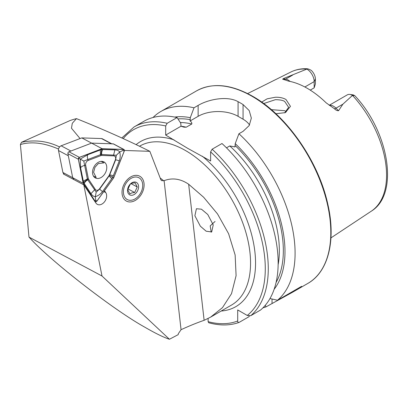 <?xml version="1.0" encoding="UTF-8"?>
<svg xmlns="http://www.w3.org/2000/svg" width="408" height="408" viewBox="0 0 408 408"><rect width="100%" height="100%" fill="white"/><g stroke="black" fill="none" stroke-linecap="round" stroke-linejoin="round"><path stroke-width="0.61" d="M284.662 112.888L288.629 107.329L284.748 101.546C283.269 100.378 280.148 99.756 275.395 99.679L263.706 103.556M261.681 102.092L267.118 98.828L275.303 97.252C279.409 97.094 282.958 97.833 285.957 99.47L290.455 106.355L285.365 112.618L275.9 113.745M131.672 176.429A14.122 10.011 -61.9 0 1 144.024 183.345A14.122 10.011 -61.9 0 1 134.451 200.864A14.122 10.011 -61.9 0 1 122.099 193.953A14.122 10.011 -61.9 0 1 131.672 176.429M211.216 232.162L210.181 225.889L215.057 221.462M206.152 231.214L200.338 226.175L194.881 215.776L196.416 208.728L201.455 209.197L207.769 214.501L213.226 224.9L211.691 231.948L206.152 231.214M58.548 149.027L58.538 149.053C43.988 142.795 31.278 141.296 20.4 144.554L28.994 237.099L29.667 237.803C50.408 260.855 113.628 309.947 144.621 327.073C155.081 333.173 163.348 337.238 169.427 339.262L178.225 334.637L178.316 333.698L181.055 329.7L164.108 180.678C172.309 177.541 180.494 178.73 188.654 184.232L203.643 197.248L217.546 213.971L228.608 233.738L235.141 255.01L236.094 275.675L231.52 293.673L222.488 307.627L210.62 317.128L204.127 320.305C196.916 322.81 189.225 325.941 181.055 329.7M329.225 105.289L347.295 94.86A10.164 5.87 60 0 1 349.809 94.427A10.164 5.87 60 0 1 352.374 95.365A10.164 5.87 60 0 1 352.471 95.421L342.909 104.168L338.548 110.716C337.115 110.777 335.748 110.119 334.453 108.752L326.135 102.826A81.998 47.338 60 0 0 307.341 88.358A81.998 47.338 60 0 0 288.548 81.126L283.846 79.534A4.942 3.657 98.9 0 0 285.682 79.116L283.121 78.713C282.458 79.218 282.698 79.494 283.846 79.534M286.314 111.828L284.748 110.706L271.325 109.645M20.4 144.554L21.471 142.305L69.773 120.671A149.435 86.277 60 0 1 76.485 118.636C103.352 129.412 127.806 140.306 149.848 151.327L160.793 179.607L161.497 180.611L164.108 180.678M226.491 147.834L229.765 145.942L234.983 146.931L235.227 143.626L238.93 133.742L243.066 131.351L249.206 125.531L251.338 118.091L249.212 110.594L243.066 104.555A111.195 64.199 -120 0 0 240.572 103.066A111.195 64.199 -120 0 0 238.073 101.674C227.567 95.651 208.718 99.134 198.135 105.412L193.999 107.804L190.301 117.688L190.057 120.992C191.474 121.905 192.046 122.91 191.77 124.007L186.232 127.204L183.957 127.168L181.009 126.215L180.764 123.191L177.067 117.575L167.188 123.282L165.689 125.955L165.689 135.063L187.654 148.318L210.62 161.002L210.62 151.893L212.114 149.221L221.993 143.519A111.195 64.199 60 0 1 260.579 310.014L250.701 315.715L247.263 315.46L237.701 309.937L237.701 320.979A109.074 62.975 60 0 1 208.121 321.672L208.753 322.769C219.81 325.773 229.888 325.671 238.981 322.458L239.195 322.356C238.201 322.672 237.701 322.213 237.701 320.979M238.93 133.742A111.195 64.199 60 0 1 277.511 300.237L269.979 298.544M262.946 307.841A111.195 64.199 60 0 0 266.011 306.877L292.398 292.332L301.619 286.319L277.511 300.237M304.858 86.986L314.175 81.605L315.384 78.994L315.384 83.951L314.175 87.847L310.243 90.117M349.809 94.427L353.252 94.896L354.761 95.635L352.471 95.421M63.352 173.165L63.536 174.073L83.798 184.87L102.01 276.012L169.427 339.262M149.848 151.327L124.43 150.46M104.463 190.664L105.759 192.601A7.415 5.253 -61.9 0 1 104.779 201.45A7.415 5.253 -61.9 0 1 97.364 204.377A7.415 5.253 -61.9 0 1 95.941 203.072L83.798 184.87M28.994 237.099L102.01 276.012M315.384 78.994A7.823 4.519 -120 0 0 312.242 71.415C310.876 69.401 305.796 68.111 306.882 69.085L283.121 78.713M290.95 71.981C295.846 69.569 301.221 68.488 307.081 68.738L306.882 69.085A80.412 46.425 60 0 0 290.95 71.981L247.62 93.57M235.227 143.626A102.133 58.966 60 0 1 274.125 289.313M208.121 318.48L208.121 321.672M249.283 316.011L249.079 316.654L239.195 322.356M167.188 123.282A111.195 64.199 60 0 0 134.054 126.959L143.932 121.258A111.195 64.199 60 0 1 177.067 117.575M174.68 117.071A102.133 58.966 60 0 1 190.301 117.688M266.011 306.877L265.246 305.342M153.051 117.489A111.195 64.199 60 0 1 160.864 111.481A111.195 64.199 60 0 1 193.999 107.804M249.523 124.986A28.239 16.305 0 0 0 243.066 119.207L238.073 116.326A28.239 16.305 0 0 0 198.135 116.326L190.057 120.992M181.009 126.215L165.689 135.063M306.887 69.1A10.164 5.87 -120 0 1 314.175 81.605L314.175 87.847M21.471 142.305C34.858 139.516 47.583 141.076 59.655 146.992M76.485 118.636L72.293 123.287L71.477 128.234L80.06 138.557M111.767 143.8L102.337 138.776A3.529 2.504 118.1 0 0 101.521 138.562L81.804 137.894L61.108 145.799A3.529 2.504 118.1 0 0 58.517 150.542L62.903 172.487L72.701 177.709L73.996 179.648L72.701 177.709L83.161 183.284L95.258 201.414A1.413 1 118.1 0 0 95.523 201.659A1.413 1 118.1 0 0 95.528 201.664A1.413 1 118.1 0 0 96.936 201.113L113.73 177.806L124.302 151.021A1.413 1 118.1 0 0 123.991 149.506A1.413 1 118.1 0 0 123.665 149.42L102.061 148.685L79.397 157.345A1.413 1 118.1 0 0 78.356 159.248L83.161 183.284M62.903 172.487L64.194 174.425M58.517 150.542L68.32 155.764L72.701 177.709L67.901 153.673L78.356 159.248M81.804 137.894L91.601 143.116L70.91 151.021L61.108 145.799M112.139 143.999A3.529 2.504 118.1 0 0 111.323 143.784L91.601 143.116L102.061 148.685M95.559 201.598A1.341 0.949 118.1 0 0 96.895 201.078L113.689 177.786L124.256 151.006A1.341 0.949 118.1 0 0 123.644 149.486L102.056 148.757L79.397 157.411A1.341 0.949 118.1 0 0 78.412 159.212L83.212 183.243L95.304 201.363A1.341 0.949 118.1 0 0 95.559 201.598M103.953 161.899A9.109 6.457 118.1 0 0 103.933 161.889A9.109 6.457 118.1 0 0 93.962 166.877A9.109 6.457 118.1 0 0 95.35 177.954A9.109 6.457 118.1 0 0 95.37 177.964A9.109 6.457 118.1 0 0 105.341 172.977A9.109 6.457 118.1 0 0 103.953 161.899M88.669 179.423L95.38 189.485A3.529 2.504 118.1 0 0 99.572 188.731L108.89 175.802A3.529 2.504 118.1 0 0 109.482 174.726L115.347 159.859A3.529 2.504 118.1 0 0 113.745 155.866L101.76 155.458A3.529 2.504 118.1 0 0 100.807 155.632L88.23 160.436A3.529 2.504 118.1 0 0 85.639 165.179L88.301 178.515A3.529 2.504 118.1 0 0 88.669 179.423L87.766 179.877L96.217 192.076L99.72 189.001L99.572 188.731M123.991 149.506L113.531 143.932A1.413 1 118.1 0 0 113.205 143.846L91.601 143.116L68.937 151.776A1.413 1 118.1 0 0 67.901 153.673M102.505 191.612A5.294 0.704 -144.2 0 1 99.72 189.001L109.461 175.43L115.637 159.859L116.341 155.244L101.051 154.443L83.793 161.073L80.228 159.084L87.725 154.739L101.597 149.496L114.903 149.874C117.188 150.022 118.789 150.736 119.712 152.016C120.487 154.974 120.35 157.921 119.304 160.859L112.715 177.251L102.505 191.612C100.597 194.07 98.195 195.764 95.299 196.697C93.753 196.564 92.31 195.554 90.969 193.678L83.584 182.468L80.595 167.79L80.228 159.084L78.958 158.355L79.397 157.411M101.051 154.443L101.597 149.496L102.056 148.757M83.793 161.073L87.429 179.372L83.584 182.468L83.212 183.243M116.341 155.244L119.712 152.016L122.844 150.496L124.256 151.006M109.461 175.43L113.689 177.786M96.217 192.076L95.299 196.697L95.712 200.16L96.895 201.078M87.429 179.372L87.766 179.877A5.294 3.488 -33.7 0 0 84.257 183.615M101.159 161.354L103.999 162.874L98.338 163.547L94.957 167.316L93.6 172.304L96.191 177.511L93.422 176.032M132.646 199.966A12.357 8.757 -61.9 0 1 123.4 191.423A12.357 8.757 -61.9 0 1 133.477 177.327A12.357 8.757 -61.9 0 1 142.724 185.869A12.357 8.757 -61.9 0 1 132.646 199.966M134.686 192.499L137.251 186.961L135.043 182.794L132.141 183.212L130.259 184.171L127.694 189.705L129.902 193.871L131.784 192.913L134.686 192.499L127.811 188.833M133.299 182.177A7.058 5.003 -61.9 0 1 138.582 187.063A7.058 5.003 -61.9 0 1 132.824 195.116A7.058 5.003 -61.9 0 1 127.541 190.235A7.058 5.003 -61.9 0 1 133.299 182.177M131.039 183.646L137.251 186.961M329.353 105.376A10.164 5.87 60 0 1 333.53 106.243A10.164 5.87 60 0 1 335.988 108.161L338.548 110.716M334.453 108.752A4.942 1.703 134.9 0 0 335.988 108.161L342.909 104.168M252.175 96.37A111.195 64.199 60 0 1 324.819 194.351A111.195 64.199 60 0 1 307.775 283.453C328.44 271.937 336.243 240.067 327.736 203.867C318.459 161.14 286.447 115.209 252.705 96.314C231.071 84.15 212.364 82.334 196.579 90.862A111.195 64.199 60 0 1 252.175 96.37M139.511 146.227L139.766 146.079A91.78 52.989 60 0 1 185.655 150.623A91.78 52.989 60 0 1 245.616 231.499A91.78 52.989 60 0 1 231.545 305.046L210.62 317.128M160.186 178.01A91.78 52.989 60 0 1 163.746 180.836M136.139 144.605A95.309 55.029 60 0 1 174.022 139.873M352.527 95.441A80.412 46.425 60 0 1 371.311 211.171L330.949 237.895M212.114 149.221A111.195 64.199 60 0 1 250.701 315.715M210.62 151.893A109.074 62.975 60 0 1 247.263 315.46M235.227 145.625A99.812 57.625 60 0 1 276.083 282.464M202.281 156.188A95.309 55.029 60 0 1 254.786 250.915A95.309 55.029 60 0 1 221.192 311.024M123.211 138.582A109.074 62.975 60 0 1 165.689 125.955M180.994 126.194A96.987 55.993 60 0 1 186.232 127.204M229.765 145.942A96.987 55.993 60 0 1 278.139 264.751M180.331 122.528A96.987 55.993 60 0 1 191.77 124.007M177.954 118.922A99.812 57.625 60 0 1 190.301 119.687M243.066 104.555L243.066 119.207M238.073 101.674L238.073 116.326M198.135 105.412L198.135 116.326M272.034 303.399L272.034 299.013M290.027 81.416A10.164 5.87 -120 0 0 285.682 79.116L292.602 75.123M204.127 320.305L188.654 184.232M103.816 191.566L105.759 192.601M111.323 143.784L101.521 138.562M94.6 201.062L95.258 201.414M68.937 151.776L79.397 157.345M113.205 143.846L123.665 149.42M78.958 158.355L78.412 159.212M122.844 150.496L123.644 149.486M95.712 200.16L95.304 201.363M90.969 193.678L94.478 189.939L95.38 189.485M83.263 181.126L88.301 178.515M80.595 167.79A5.294 2.825 -11.3 0 1 84.645 165.408L85.639 165.179M87.725 154.739A5.294 2.897 -110.9 0 0 87.888 159.477L88.23 160.436M100.302 149.935L100.465 154.673L100.807 155.632M102.918 149.466A5.294 3.529 -88.1 0 0 101.653 154.459L101.76 155.458M114.903 149.874L113.638 154.867L113.745 155.866M119.304 160.859A5.294 0.597 21.5 0 0 115.637 159.859L115.347 159.859M113.439 175.721L109.482 174.726M111.823 178.679L108.89 175.802M292.398 292.332L307.775 283.453M354.761 95.635C388.773 131.509 399.661 193.943 371.311 211.171M134.054 126.959L121.834 137.96M160.864 111.481L196.579 90.862M94.707 201.226L95.528 201.664"/></g></svg>

